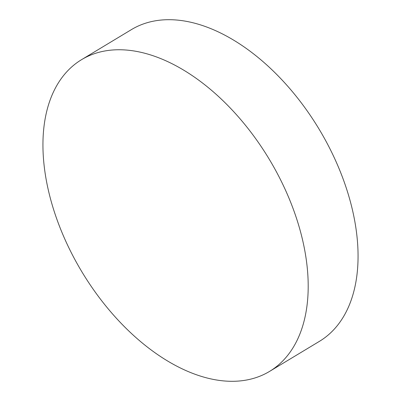 <?xml version="1.0" encoding="UTF-8"?>
<svg xmlns="http://www.w3.org/2000/svg" width="401" height="401" viewBox="0 0 401 401"><rect width="100%" height="100%" fill="white"/><g stroke="black" fill="none" stroke-linecap="round" stroke-linejoin="round"><path stroke-width="0.6" d="M44.471 168.425A182.019 109.288 -121.1 0 0 134.38 336.173A182.019 109.288 -121.1 0 0 269.527 371.421A182.019 109.288 -121.1 0 0 306.665 262.63A182.019 109.288 -121.1 0 0 216.751 94.882A182.019 109.288 -121.1 0 0 81.609 59.634A182.019 109.288 -121.1 0 0 44.471 168.425M269.527 371.421L319.391 341.366A182.019 109.288 -121.1 0 0 356.529 232.575A182.019 109.288 -121.1 0 0 266.62 64.827A182.019 109.288 -121.1 0 0 131.473 29.579L81.609 59.634"/></g></svg>
